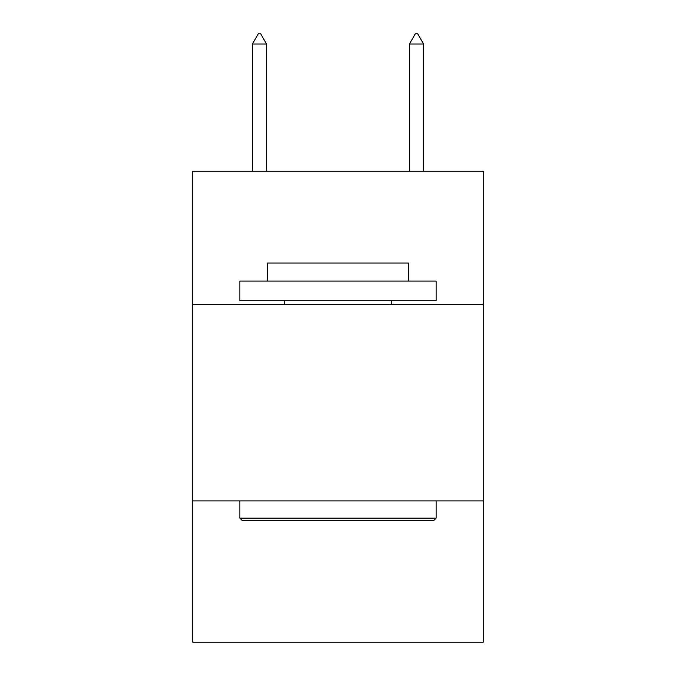 <?xml version="1.0" encoding="UTF-8"?>
<svg xmlns="http://www.w3.org/2000/svg" width="676" height="676" viewBox="0 0 676 676"><rect width="100%" height="100%" fill="white"/><g stroke="black" fill="none" stroke-linecap="round" stroke-linejoin="round"><path stroke-width="1.01" d="M483.23 304.639L483.23 171.18L192.77 171.18L192.77 304.639L483.23 304.639L483.23 642.2L192.77 642.2L192.77 304.639M483.23 500.891L192.77 500.891M242.228 520.52L239.87 518.162L436.13 518.162L433.772 520.52L242.228 520.52M436.13 281.089L436.13 300.71L239.87 300.71L239.87 281.089L436.13 281.089M267.35 281.089L267.35 263.032L408.65 263.032L408.65 281.089M436.13 500.891L436.13 518.162M239.87 500.891L239.87 518.162M391.379 300.71L391.379 304.639M284.621 300.71L284.621 304.639M266.564 44.008L260.674 33.8L258.316 33.8L252.435 44.008L266.564 44.008L266.564 171.18M252.435 44.008L252.435 171.18M415.326 33.8L417.683 33.8L423.565 44.008L409.436 44.008L415.326 33.8M423.565 171.18L423.565 44.008M409.436 171.18L409.436 44.008"/></g></svg>

